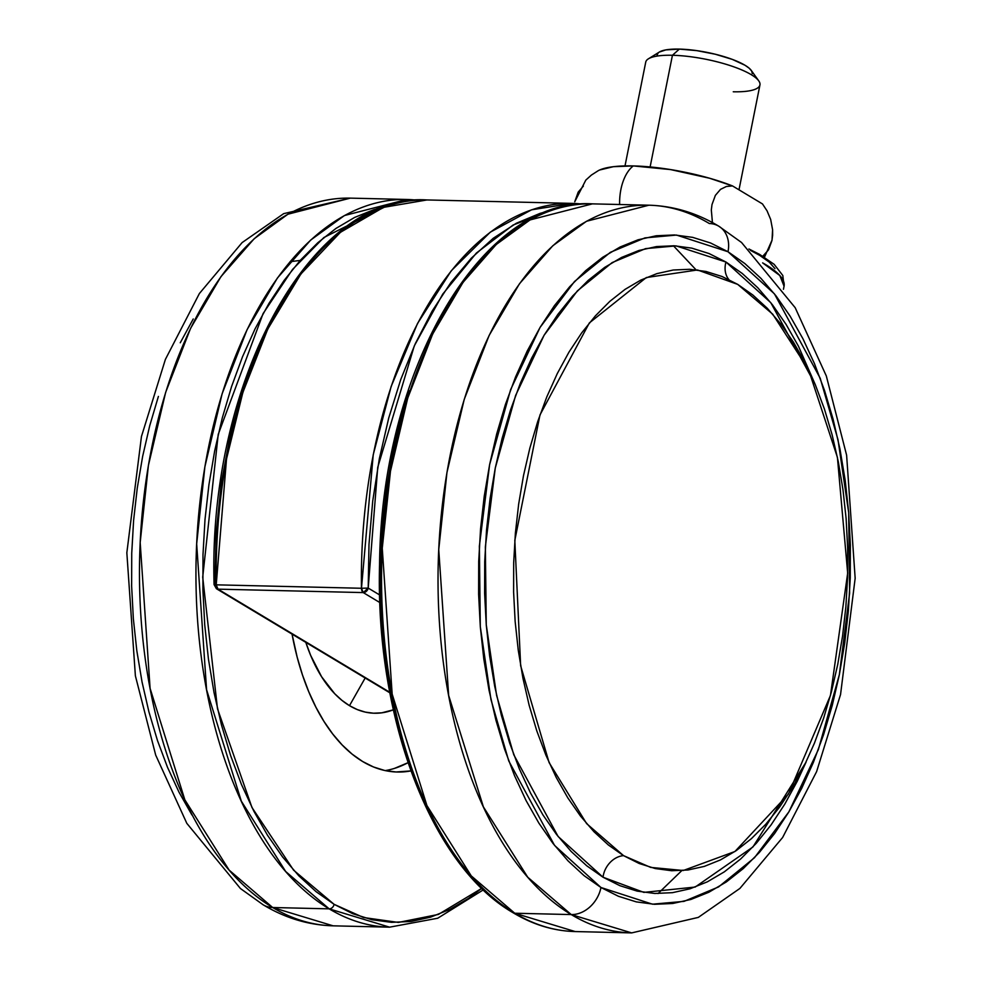 <?xml version="1.0" encoding="UTF-8"?>
<svg xmlns="http://www.w3.org/2000/svg" width="982" height="982" viewBox="0 0 982 982"><rect width="100%" height="100%" fill="white"/><g stroke="black" fill="none" stroke-linecap="round" stroke-linejoin="round"><path stroke-width="1.47" d="M548.999 211.02L540.112 213.352L516.323 223.258L493.283 238.258L471.36 258.131L450.848 282.57L432.068 311.22L415.3 343.675L400.779 379.433L388.737 417.964L379.334 458.717L372.718 501.065L368.987 544.409L368.201 588.083L361.474 588.267L363.242 592.588L218.004 589.151L363.242 592.588L368.201 588.083L379.617 594.932L368.201 588.083A4.849 3.854 121 0 1 363.242 592.588L379.862 602.567L363.242 592.588A4.849 2.701 -88.6 0 1 361.474 588.267L216.224 584.83L226.511 459.011L242.861 392.444L267.791 329.007L300.885 273.99L340.398 232.329L383.52 207.362L426.986 199.947A363.954 202.108 91.4 0 0 216.224 584.83L361.474 588.267A363.954 202.108 -88.6 0 1 572.236 203.384L531.581 209.804L490.313 232.145L451.327 270.688L417.522 323.483L391.131 386.527L373.221 454.776L361.474 588.267L368.201 588.083L377.739 467.309L414.294 345.885L442.747 294.097L476.368 253.061L513.107 225.025L550.657 210.664M278.876 307.391L259.481 345.59L243.217 388.197L230.414 434.339L221.306 483.083L216.101 533.459L214.886 584.45L214.162 584.572M582.314 204.072L572.236 203.384A363.954 202.108 -88.6 0 1 582.24 204.072M748.922 248.986L759.528 254.35L774.147 264.33L782.814 275.5L784.066 286.192A121.314 30.381 -168.7 0 0 762.633 262.881L779.806 275.512L784.066 286.192L783.452 289.273M750.358 250.324L759.737 255.394L769.323 262.182L774.982 268.626M218.004 589.151L389.756 692.261L218.004 589.151A4.849 3.854 121 0 1 216.421 588.709A4.849 3.854 121 0 1 216.408 588.697L218.004 589.151L216.224 584.83A4.849 2.701 91.4 0 0 218.004 589.151M572.236 203.384L426.986 199.947C310.693 192.177 207.889 382.342 214.076 584.621L216.224 584.83L214.162 584.683M738.992 189.833L759.945 84.943A58.233 14.583 -168.7 0 0 731.75 66.113A58.233 14.583 -168.7 0 0 672.437 55.274L650.121 166.952L672.437 55.274L679.348 49.1A48.523 12.152 -168.7 0 0 659.339 52.046L648.427 58.81A58.233 14.583 11.3 0 1 672.437 55.274A58.233 14.583 -168.7 0 0 645.739 62.112L625.006 165.921M772.036 240.124L772.588 229.702L770.674 219.452L767.065 210.86L762.486 203.937L732.511 185.929L726.422 186.47L720.518 189.366L715.362 195.381L711.999 204.587L711.324 209.964L712.441 222.583L711.324 209.964L711.999 204.587L715.362 195.381L720.518 189.366L726.422 186.47L732.511 185.929A87.349 21.874 -168.7 0 0 633.292 165.921A38.826 21.555 91.4 0 0 619.63 204.514A38.826 21.555 -88.6 0 1 633.292 165.921L670.571 169.579L709.605 178.245L732.511 185.929L762.486 203.937L767.065 210.86L770.674 219.452L772.588 229.702L772.625 235.201L771.938 240.578L768.575 249.784L762.805 256.241M599.658 169.996L613.369 166.695L633.292 165.921A87.349 21.874 -168.7 0 0 598.308 170.647M583.369 186.101L578.202 192.104L574.752 201.703M771.938 240.578L768.575 249.784L763.419 255.786M659.266 52.095L665.833 49.898L679.348 49.1L696.717 50.622L715.289 54.231L732.265 59.374L745.031 65.266L749.205 68.224L751.66 71.023L752.31 73.564M657.056 55.066L658.235 52.881M758.742 80.855L751.267 70.422A48.523 12.152 -168.7 0 0 679.348 49.1L672.437 55.274A58.233 14.583 11.3 0 1 758.742 80.855A58.233 14.583 11.3 0 1 733.259 91.78M658.063 893.546L681.79 870.617M696.017 269.792L673.407 245.758M648.893 205.201C673.443 205.925 696.741 212.934 718.787 226.204L741.545 242.493L795.187 307.697L826.316 375.959L846.619 455.231L855.162 578.263L840.555 694.495L816.607 771.631L782.629 837.486L739.9 888.428L698.312 917.397L631.672 932.9L575.182 931.562L514.752 913.235A4.849 3.854 121 0 1 513.132 912.769A4.849 3.854 121 0 1 512.003 911.554A4.849 3.854 -59 0 0 513.132 912.769A4.849 3.854 -59 0 0 514.752 913.235A363.954 202.108 91.4 0 0 575.182 931.562C553.787 930.997 533.116 924.749 513.181 912.794C431.086 865.707 375.198 718.149 379.555 564.65C381.028 370.484 481.106 196.891 592.404 203.863A363.954 202.108 91.4 0 0 385.423 507.571A363.954 202.108 91.4 0 0 514.752 913.235L571.242 914.573L514.752 913.235L471.25 875.883L426.912 805.535L392.162 694.078L382.256 548.263L390.48 471.176L407.714 398.152L432.645 334.089L463.025 282.374L496.266 244.457L530.022 219.931L592.404 203.863L648.893 205.201L586.5 221.269L552.756 245.795L519.503 283.712L489.134 335.414L464.204 399.49L446.957 472.514L438.745 549.601L448.651 695.416L483.39 806.873L527.739 877.221L571.242 914.573L631.672 932.9A363.954 202.108 -88.6 0 1 571.242 914.573A29.116 23.089 -59 0 0 600.972 887.507A29.116 23.089 121 0 1 571.242 914.573A363.954 202.108 -88.6 0 1 441.9 508.909A363.954 202.108 -88.6 0 1 648.893 205.201A363.954 202.108 -88.6 0 1 709.323 223.528A29.116 23.089 121 0 1 719.082 226.388A29.116 23.089 121 0 1 728.006 251.736L774.43 293.851L820.228 378.303L838.002 439.69L848.681 512.653L849.614 593.116L839.365 674.597L818.35 749.622L788.89 811.844L754.471 857.74L718.591 886.918L684.024 901.366L652.478 904.189L600.972 887.507L618.414 896.271L636.299 901.881L654.466 904.299L672.719 903.489L690.898 899.463L708.832 892.257L726.324 881.946L743.227 868.628L759.368 852.437L774.602 833.509L788.767 812.053L801.742 788.264L813.391 762.351L823.603 734.597L832.294 705.248L839.365 674.597L844.741 642.94L848.399 610.571L850.265 577.797L850.363 544.961L848.657 512.358L845.183 480.296L839.966 449.105L833.055 419.068L824.524 390.492L814.459 363.635L802.945 338.753L790.093 316.106L776.038 295.901L760.903 278.323L744.847 263.557L728.006 251.736L710.563 242.984L692.666 237.362L674.511 234.956L656.246 235.766L638.067 239.792L620.145 246.985L602.653 257.296L585.751 270.615L569.609 286.818L554.376 305.733L540.21 327.19L527.236 350.991L515.587 376.892L505.362 404.645L496.683 433.995L489.613 464.646L484.224 496.315L480.579 528.684L478.7 561.446L478.615 594.294L480.321 626.897L483.795 658.947L489.011 690.137L495.922 720.174L504.441 748.763L514.519 775.62L526.033 800.49L538.885 823.137L552.94 843.354L568.075 860.919L584.13 875.686L600.972 887.507L554.548 845.404L508.75 760.952L490.963 699.552L480.296 626.59L479.363 546.127L489.613 464.646L510.628 389.633L540.075 327.411L574.495 281.515L610.374 252.325L644.953 237.89L676.5 235.066L728.006 251.736A29.116 23.089 -59 0 0 719.082 226.388M623.545 855.641A21.346 16.927 -59 0 0 603.022 877.221L558.107 836.48L513.782 754.753L496.585 695.342L486.262 624.748L485.353 546.888L495.272 468.046L515.611 395.451L544.102 335.243L577.416 290.844L612.13 262.599L645.591 248.618L676.107 245.893L725.956 262.022A21.346 16.927 -59 0 0 728.828 279.539A21.346 16.927 121 0 1 725.956 262.022L770.784 302.665L815.035 384.097L798.464 346.229L786.03 324.318L772.429 304.764L757.785 287.751L742.245 273.462L725.956 262.022L709.065 253.552L691.758 248.127L674.18 245.782L656.516 246.568L638.926 250.471L621.581 257.431L604.654 267.411L588.292 280.3L572.678 295.963L557.936 314.277L544.224 335.046L531.679 358.062L520.399 383.127L510.517 409.985L502.109 438.389L495.272 468.046L490.067 498.684L486.532 530.01L484.715 561.716L484.629 593.496L486.274 625.043L489.65 656.062L494.695 686.246L501.372 715.301L509.621 742.957L519.368 768.943L530.513 793.014L542.948 814.937L556.548 834.491L571.193 851.492L586.733 865.78L603.022 877.221A21.346 16.927 121 0 1 623.545 855.641L639.221 863.509L655.301 868.554L671.627 870.727L688.026 869.991L704.364 866.382L720.469 859.913L736.193 850.645L751.377 838.677L765.886 824.131L779.573 807.13L792.302 787.846L803.951 766.463L814.422 743.19L823.603 718.247L831.41 691.88L837.756 664.335L842.593 635.882L845.87 606.79L847.564 577.355L847.638 547.846L846.116 518.545L842.986 489.748L838.297 461.712L832.098 434.731L824.426 409.04L815.379 384.907L805.031 362.567L793.493 342.215L780.862 324.048L767.261 308.262L752.826 294.993L737.703 284.375L697.49 269.964L646.303 277.55L589.36 322.918L539.977 414.944L514.813 540.37L520.644 665.722L549.11 762.597L586.61 823.603L623.545 855.641L650.661 867.401L683.263 870.506L734.929 851.504L788.46 794.057L830.465 695.416L847.675 573.132L837.413 457.342L808.554 369.662L772.711 314.179L737.703 284.375L722.028 276.494L705.948 271.462L689.634 269.289L673.222 270.013L656.884 273.634L640.78 280.103L625.055 289.371L609.871 301.327L595.374 315.885L581.688 332.886L568.946 352.17L557.297 373.553L546.827 396.826L537.645 421.769L529.838 448.136L523.492 475.681L518.656 504.134L515.378 533.214L513.684 562.661L513.611 592.171L515.145 621.471L518.263 650.268L522.952 678.292L529.151 705.285L536.823 730.964L545.869 755.097L556.217 777.449L567.768 797.801L580.399 815.956L593.987 831.754L608.423 845.023L623.545 855.641M806.087 762.069L752.961 846.938L695.17 887.053L643.861 892.38L603.022 877.221L619.9 885.69L637.22 891.128L654.785 893.46L672.461 892.675L690.051 888.784L707.396 881.811L724.323 871.844L740.673 858.955L756.3 843.28L771.03 824.978L784.741 804.209L797.298 781.181L806.087 762.069M431.27 815.207L418.921 788.534L408.119 759.737L398.974 729.074L391.572 696.864L385.975 663.415L382.243 629.045L380.427 594.073L380.513 558.844L382.526 523.713L386.442 488.999L392.211 455.034L399.797 422.162L409.113 390.689M432.559 333.143L446.479 307.624M349.494 705.665L365.169 677.997L349.494 705.665L341.932 700.35L334.715 693.722L321.605 676.745L310.656 655.387L305.807 642.363A150.43 83.531 91.4 0 0 349.494 705.665A150.43 83.531 91.4 0 0 393.34 709.826L381.728 712.834L373.528 713.202L365.365 712.122L357.338 709.593L349.494 705.665M410.881 770.919A208.663 115.876 -88.6 0 1 397.305 772.024A208.663 115.876 -88.6 0 1 362.653 761.516L352.157 754.151L342.153 744.945L332.726 733.996L323.962 721.402L315.958 707.286L308.778 691.782L302.505 675.051L297.19 657.24L292.047 634.102A208.663 115.876 -88.6 0 0 362.653 761.516L373.528 766.979L384.674 770.477L395.992 771.975L410.881 770.919M385.226 770.6A208.663 115.876 91.4 0 0 408.009 762.695L394.494 768.39M383.581 207.104L373.909 209.682L354.686 217.403L335.918 228.462L317.8 242.738L300.48 260.107L284.142 280.398L268.945 303.413L255.038 328.933L242.542 356.712L231.592 386.491L222.276 417.964L214.69 450.836L208.921 484.789L205.005 519.503L202.992 554.646L202.906 589.863L204.722 624.834L208.454 659.217L214.051 692.666L221.453 724.876L230.598 755.526L241.4 784.336L253.749 811.009L267.534 835.301L282.607 856.979L298.835 875.821L316.057 891.656L334.113 904.336L352.833 913.726L372.018 919.753L391.487 922.343L411.077 921.472L430.57 917.151L449.793 909.43L468.561 898.37L481.745 888.354L438.402 914.426L398.41 922.429L363.512 917.519L334.113 904.336A4.849 3.854 121 0 1 329.166 908.853L389.596 927.168A363.954 202.108 -88.6 0 1 329.166 908.853L272.677 907.515A363.954 202.108 91.4 0 0 333.107 925.83L272.677 907.515A29.116 23.089 121 0 1 262.918 904.655A29.116 23.089 -59 0 0 272.677 907.515L229.174 870.15L184.837 799.802L150.086 688.345L140.18 542.543L148.405 465.443L165.639 392.419L190.569 328.356L220.95 276.642L254.191 238.724L287.947 214.199L350.328 198.131A363.954 202.108 91.4 0 0 143.347 501.839A363.954 202.108 91.4 0 0 272.677 907.515L329.166 908.853A363.954 202.108 -88.6 0 1 199.825 503.177A363.954 202.108 -88.6 0 1 406.818 199.469L344.437 215.537L310.68 240.062L277.427 277.98L247.059 329.694L222.128 393.757L204.882 466.781L196.67 543.881L206.576 689.683L241.314 801.14L285.664 871.488L329.166 908.853A4.849 3.854 -59 0 0 334.113 904.336L293.618 870.199L251.969 807.499L217.488 708.759L202.709 577.158L218.225 434.4L263.078 313.614L292.55 269.436L323.913 237.497L385.239 206.748M416.896 200.156L406.818 199.469A363.954 202.108 -88.6 0 1 416.822 200.156M290.046 261.715L300.21 260.414M191.907 814.925L179.055 792.278L167.541 767.396L157.476 740.538L148.945 711.962L142.034 681.925L136.817 650.735L133.343 618.685L131.637 586.07L131.735 553.234L133.601 520.472L137.259 488.103L142.636 456.434L149.706 425.783L158.397 396.433M180.258 342.779L193.233 318.978M390.787 693.378L216.421 588.709L214.076 584.621M772.012 240.197L764.045 258.156M598.284 170.659L591.397 175.066L585.812 180.099L574.74 201.789M483.316 889.864L437.714 918.231L389.596 927.168L333.107 925.83C308.557 925.105 285.259 918.109 263.213 904.827L240.455 888.538L186.813 823.333L155.684 755.072L135.381 675.8L126.838 552.768L141.445 436.536L165.393 359.4L199.371 293.557L242.1 242.603L283.688 213.646L350.328 198.131L406.818 199.469"/></g></svg>
